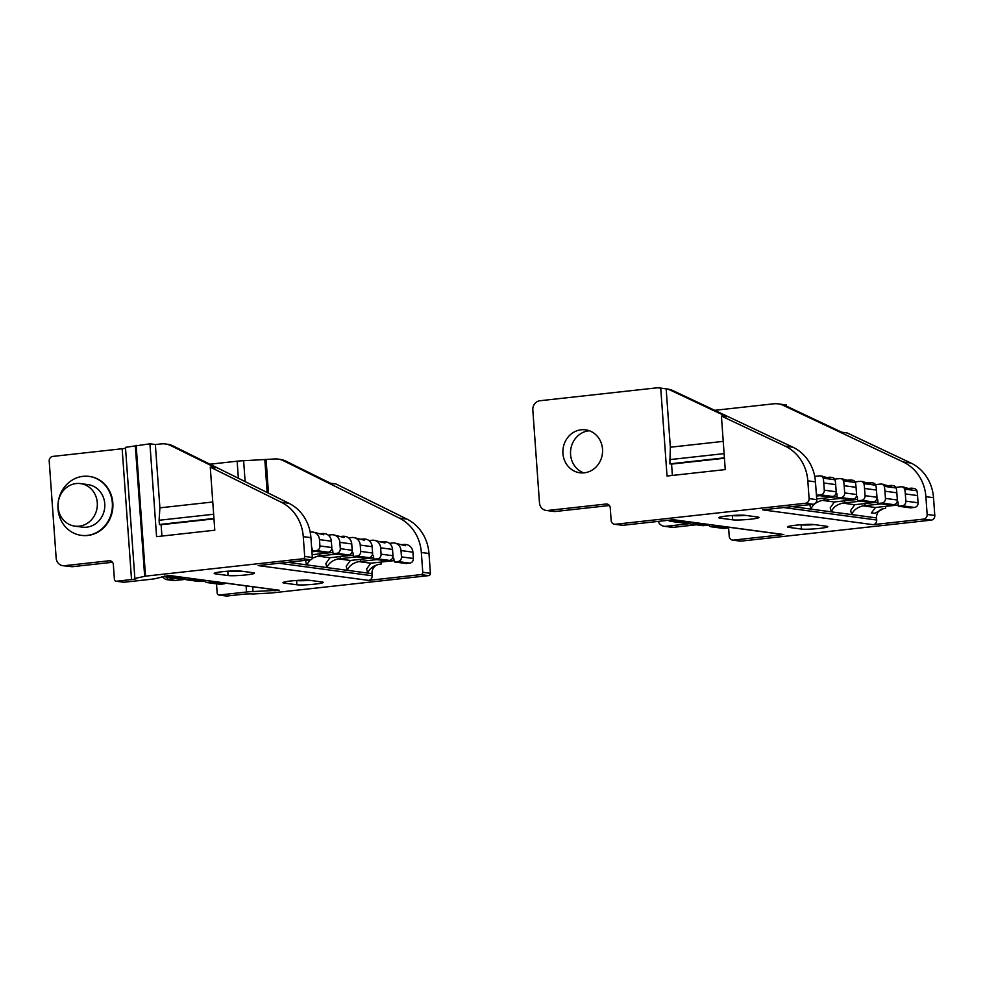 <?xml version="1.0" encoding="UTF-8"?>
<svg xmlns="http://www.w3.org/2000/svg" width="984" height="984" viewBox="0 0 984 984"><rect width="100%" height="100%" fill="white"/><g stroke="black" fill="none" stroke-linecap="round" stroke-linejoin="round"><path stroke-width="1.48" d="M116.063 581.212L123.701 582.245A2.128 1.943 -82.4 0 0 124.132 582.245L151.388 579.232A8.499 0.763 175.9 0 0 155.878 578.494L168.916 575.443L279.272 590.252L252.999 591.532A8.499 0.763 175.9 0 0 246.517 591.999L219.272 595.013A2.128 1.943 97.6 0 1 218.829 595.013L226.48 596.033A2.128 1.943 -82.4 0 0 226.91 596.033L241.953 594.373A8.241 0.738 -4.1 0 1 252.777 593.992L271.227 593.008L428.618 575.628A2.128 1.943 -82.4 0 0 430.402 573.303L428.987 553.512A42.472 38.868 -82.4 0 0 406.958 519.109L335.987 483.98L330.55 483.242L285.778 461.09A21.242 19.434 -82.4 0 0 280.206 459.38L277.992 459.085A21.242 19.434 97.6 0 1 283.564 460.783L399.319 518.088A42.472 38.868 97.6 0 1 421.337 552.479L422.763 572.282A2.128 1.943 97.6 0 1 420.967 574.607L368.569 580.388L258.152 565.579L310.55 559.785A2.128 1.943 -82.4 0 0 312.334 557.461L310.919 537.67A42.472 38.868 -82.4 0 0 288.89 503.267L173.147 445.973A21.242 19.434 -82.4 0 0 167.575 444.264L165.361 443.969A21.242 19.434 97.6 0 1 170.933 445.678L215.705 467.831L210.268 467.105L281.252 502.234A42.472 38.868 97.6 0 1 303.269 536.637L304.696 556.44A2.128 1.943 97.6 0 1 302.9 558.764L145.521 576.144L135.767 578.284A8.241 0.738 -4.1 0 1 136.456 578.531A8.241 0.738 -4.1 0 1 131.536 579.564L116.493 581.224A2.128 1.943 97.6 0 1 114.402 579.33L113.345 564.558A4.244 3.887 -82.4 0 0 109.162 560.769L64.526 565.689A8.499 7.774 97.6 0 1 62.791 565.677A8.499 7.774 97.6 0 1 56.162 558.112L49.2 461.066A4.244 3.887 97.6 0 1 52.779 456.416L122.151 448.753A8.241 0.738 175.9 0 0 125.534 448.261M134.845 578.162L125.472 447.351L149.925 443.809L155.361 444.547L161.032 443.919A21.242 19.434 97.6 0 1 165.361 443.969M210.268 467.105L214.795 530.216L156.579 536.649L149.925 443.809M62.791 565.677L72.164 566.722L112.508 562.27M209.961 464.202L237.144 461.201A8.499 0.763 -4.1 0 1 243.626 460.721L273.663 459.036A21.242 19.434 97.6 0 1 277.992 459.085M393.907 560.634L372.604 562.983A10.615 0.947 175.9 0 0 370.747 563.205L366.601 569.047L367.758 573.069C369.394 568.715 373.17 565.8 379.074 564.324A10.615 0.947 175.9 0 0 381.103 564.127L379.16 564.336A8.499 7.774 -82.4 0 0 372.001 573.635L372.149 575.751A4.244 3.887 97.6 0 1 368.569 580.388M372.592 553.008L372.137 546.686A8.499 7.774 -82.4 0 0 365.494 539.121L364.178 538.949L364.572 540.265L353.613 537.522A8.499 7.774 97.6 0 1 360.242 545.087L360.697 551.421L372.592 553.008A4.244 3.887 97.6 0 1 369.012 557.657L365.347 558.026M352.198 550.277L351.743 543.943A8.499 7.774 -82.4 0 0 345.113 536.391L343.797 536.206L344.179 537.522L333.219 534.792A8.499 7.774 97.6 0 1 339.861 542.356L340.304 548.678L352.198 550.277A4.244 3.887 97.6 0 1 348.619 554.927L344.953 555.284M331.817 547.547L331.362 541.212A8.499 7.774 -82.4 0 0 324.732 533.648L323.404 533.476L323.798 534.792L312.838 532.049A8.499 7.774 97.6 0 1 319.468 539.613L319.923 545.948L331.817 547.547A4.244 3.887 97.6 0 1 328.238 552.184L324.572 552.553M311.571 546.87L312.764 550.978L316.344 550.597A4.244 3.887 -82.4 0 0 319.923 545.948M310.181 532.135L311.104 532.037A8.499 7.774 97.6 0 1 312.838 532.049M331.473 549.662L332.58 549.958L333.146 553.709L336.725 553.328A4.244 3.887 -82.4 0 0 340.304 548.678M328.226 535.136L331.485 534.767A8.499 7.774 97.6 0 1 333.219 534.792M311.928 551.815L315.815 551.384M351.854 552.393L352.961 552.701L353.539 556.452L357.118 556.071A4.244 3.887 -82.4 0 0 360.697 551.421M348.607 537.867L351.878 537.51A8.499 7.774 97.6 0 1 353.613 537.522M312.26 558.223L317.918 556.12A10.615 0.947 175.9 0 0 319.948 555.923L336.196 554.127M332.752 552.43L312.137 554.705M305.421 560.351L306.602 564.853L310.206 559.822M353.145 555.161L331.829 557.51A10.615 0.947 175.9 0 0 329.984 557.743L325.827 563.574L326.983 567.596C328.619 563.242 332.395 560.327 338.299 558.851A10.615 0.947 175.9 0 0 340.329 558.654L356.577 556.858M389.381 543.34L392.641 542.971A8.499 7.774 97.6 0 1 394.375 542.996A8.499 7.774 97.6 0 1 401.017 550.56L401.472 556.882L413.354 558.481A4.244 3.887 97.6 0 1 409.774 563.131L406.121 563.5M413.354 558.481L412.899 552.159A8.499 7.774 -82.4 0 0 406.269 544.595L404.953 544.41L405.346 545.726L394.375 542.996M373.526 557.891L352.223 560.253A10.615 0.947 175.9 0 0 350.365 560.474L346.22 566.304L347.364 570.326C349 565.984 352.776 563.069 358.693 561.593A10.615 0.947 175.9 0 0 360.71 561.384L376.97 559.588M392.628 557.866L393.735 558.162L394.313 561.926L397.893 561.532A4.244 3.887 -82.4 0 0 401.472 556.882M369 540.597L372.259 540.241A8.499 7.774 97.6 0 1 373.994 540.265A8.499 7.774 97.6 0 1 380.623 547.817L381.079 554.152L392.973 555.751A4.244 3.887 97.6 0 1 389.393 560.4L385.728 560.757M392.973 555.751L392.518 549.416A8.499 7.774 -82.4 0 0 385.888 541.852L384.559 541.68L384.953 542.996L373.994 540.265M372.235 555.124L373.354 555.431L373.92 559.183L377.499 558.801A4.244 3.887 -82.4 0 0 381.079 554.152M319.357 533.759L323.404 533.476M339.738 536.489L343.797 536.206M360.119 539.232L364.178 538.949M380.513 541.963L384.559 541.68M400.894 544.693L404.953 544.41M253.318 572.762A13.801 1.23 -4.1 0 1 254.475 573.168A13.801 1.23 -4.1 0 1 243.565 575.16A13.801 1.23 -4.1 0 1 228.091 575.542L215.348 573.832A13.801 1.23 -4.1 0 1 214.192 573.426A13.801 1.23 -4.1 0 1 225.09 571.433A13.801 1.23 -4.1 0 1 240.576 571.052L253.318 572.762M322.112 581.987A13.801 1.23 -4.1 0 1 323.269 582.393A13.801 1.23 -4.1 0 1 312.371 584.385A13.801 1.23 -4.1 0 1 296.885 584.779L284.142 583.069A13.801 1.23 -4.1 0 1 282.986 582.663A13.801 1.23 -4.1 0 1 293.896 580.671A13.801 1.23 -4.1 0 1 309.37 580.277L322.112 581.987M218.829 595.013A2.128 1.943 97.6 0 1 217.181 593.118L216.505 583.832M183.971 577.645L183.098 577.743M176.554 578.469L165.656 579.478L162.077 576.636M279.272 590.252A4.244 3.887 97.6 0 1 278.411 590.24L168.485 575.48M275.397 590.671L275.335 589.822M224.278 582.971L224.34 583.819L220.453 584.25A4.244 3.887 97.6 0 1 219.58 584.238L207.267 582.589A4.244 3.887 97.6 0 1 204.328 580.289M89.372 476.441A29.729 27.208 97.6 0 1 89.618 476.477A29.729 27.208 97.6 0 1 112.631 509.564A29.729 27.208 97.6 0 1 81.709 535.407A29.729 27.208 97.6 0 1 81.463 535.37M165.656 579.478L173.209 580.486A8.499 7.774 -82.4 0 0 174.943 580.511L185.484 579.355M211.954 581.323L212.015 582.171L208.141 582.602A4.244 3.887 97.6 0 1 207.267 582.589M191.572 578.58L191.634 579.428L187.747 579.859A4.244 3.887 97.6 0 1 186.886 579.847L198.78 581.446A4.244 3.887 -82.4 0 0 199.641 581.458L203.528 581.027L203.467 580.179M186.886 579.847A4.244 3.887 97.6 0 1 183.934 577.559M171.191 575.849L171.241 576.698L167.366 577.128A4.244 3.887 97.6 0 1 166.493 577.116L178.387 578.715A4.244 3.887 -82.4 0 0 179.26 578.715L183.135 578.297L183.073 577.448M166.493 577.116A4.244 3.887 97.6 0 1 164.303 575.972M212.015 582.171L224.34 583.819M191.634 579.428L203.528 581.027M171.241 576.698L183.135 578.297M241.092 571.114A13.801 1.23 -4.1 0 1 227.784 571.323L227.267 571.261M309.898 580.351A13.801 1.23 -4.1 0 1 296.59 580.56L296.061 580.486M155.361 444.547L159.9 507.842L159.1 520.265L159.408 524.484L161.105 524.718L161.917 536.059M161.105 524.718L213.983 518.875M159.408 524.484L213.958 518.47M159.1 520.265L213.651 514.251M159.9 507.842L212.778 502M58.081 507.031A21.451 19.631 -82.4 0 0 74.833 526.132A21.451 19.631 -82.4 0 0 97.133 507.486A21.451 19.631 -82.4 0 0 80.54 483.611A21.451 19.631 -82.4 0 0 58.081 507.031M74.833 526.132L82.312 527.129A21.451 19.631 -82.4 0 0 104.611 508.482A21.451 19.631 -82.4 0 0 88.006 484.62L80.54 483.611M57.994 508.876A29.729 27.208 -82.4 0 0 81.205 535.345A29.729 27.208 -82.4 0 0 112.115 509.491A29.729 27.208 -82.4 0 0 89.114 476.404A29.729 27.208 -82.4 0 0 57.994 508.876M614.471 524.251L622.109 525.272A4.244 3.887 -82.4 0 0 622.983 525.284L673.437 519.712L783.854 534.533L733.4 540.105A4.244 3.887 97.6 0 1 732.539 540.093L740.177 541.114A4.244 3.887 -82.4 0 0 741.05 541.126L931.221 520.13A4.244 3.887 -82.4 0 0 934.8 515.481L933.521 497.719A42.472 38.868 -82.4 0 0 910.889 463.021L847.126 432.935L841.689 432.197L785.539 405.703A21.242 19.434 -82.4 0 0 781.013 404.264L786.45 404.99A21.242 19.434 -82.4 0 0 785.712 404.879L778.061 403.858A21.242 19.434 97.6 0 1 783.326 405.408L903.238 461.988A42.472 38.868 97.6 0 1 925.882 496.686L927.149 514.447A4.244 3.887 97.6 0 1 923.582 519.097L873.128 524.669L762.698 509.86L813.153 504.288A4.244 3.887 -82.4 0 0 816.732 499.638L815.465 481.865A42.472 38.868 -82.4 0 0 792.821 447.179L672.908 390.599A21.242 19.434 -82.4 0 0 667.644 389.037L660.006 388.016A21.242 19.434 97.6 0 1 660.731 388.127L666.168 388.852A21.242 19.434 97.6 0 1 670.694 390.304L726.856 416.798L721.42 416.06L785.171 446.146A42.472 38.868 97.6 0 1 807.815 480.844L809.094 498.605A4.244 3.887 97.6 0 1 805.515 503.254L615.332 524.263A4.244 3.887 97.6 0 1 611.15 520.462L610.24 507.805A4.244 3.887 -82.4 0 0 606.058 504.017L547.842 510.45A8.499 7.774 97.6 0 1 546.108 510.425A8.499 7.774 97.6 0 1 539.478 502.861L532.824 410.033A8.499 7.774 97.6 0 1 539.982 400.734L655.664 387.967A21.242 19.434 97.6 0 1 660.006 388.016M689.649 523.673L665.91 526.292A8.499 7.774 97.6 0 1 664.175 526.268L671.814 527.301A8.499 7.774 -82.4 0 0 673.548 527.313L696.389 524.792M786.45 404.99L786.524 406.183M732.539 540.093A4.244 3.887 97.6 0 1 729.218 536.317L728.566 527.215M602.515 449.122A21.66 19.815 97.6 0 1 579.847 472.775A21.66 19.815 97.6 0 1 563.082 448.667A21.66 19.815 97.6 0 1 585.603 429.836A21.66 19.815 97.6 0 1 602.515 449.122M721.42 416.06L725.245 469.589L667.029 476.022L660.731 388.127M714.716 410.328L773.731 403.809A21.242 19.434 97.6 0 1 778.061 403.858M917.555 495.567A42.472 38.868 -82.4 0 0 916.953 490.758L904.726 489.109A42.472 38.868 97.6 0 1 905.329 493.931L905.846 501.139L918.072 502.787L917.555 495.567L905.329 493.931M896.83 492.787A42.472 38.868 -82.4 0 0 896.227 487.978L884.333 486.379A42.472 38.868 97.6 0 1 884.936 491.188L885.452 498.408L897.346 500.007L896.83 492.787L884.936 491.188M876.449 490.057A42.472 38.868 -82.4 0 0 875.846 485.235L863.952 483.648A42.472 38.868 97.6 0 1 864.555 488.458L865.071 495.678L876.965 497.264L876.449 490.057L864.555 488.458M856.584 494.534L856.055 487.314A42.472 38.868 -82.4 0 0 855.453 482.504L843.571 480.905A42.472 38.868 97.6 0 1 844.174 485.727L844.69 492.935L856.584 494.534A4.244 3.887 97.6 0 1 853.005 499.183L849.118 499.614L837.224 498.015L841.111 497.584A4.244 3.887 -82.4 0 0 844.69 492.935M836.191 491.803L835.674 484.583A42.472 38.868 -82.4 0 0 835.072 479.774L823.178 478.175A42.472 38.868 97.6 0 1 823.78 482.984L824.297 490.204L836.191 491.803A4.244 3.887 97.6 0 1 832.612 496.44L828.737 496.871L816.843 495.284L820.717 494.854A4.244 3.887 -82.4 0 0 824.297 490.204M809.807 504.657L810.976 509.109C812.612 504.767 816.388 501.852 822.292 500.376A10.615 0.947 175.9 0 0 824.321 500.179L840.225 498.421M856.228 496.649L857.31 496.526L857.617 500.745L861.492 500.327A4.244 3.887 -82.4 0 0 865.071 495.678M855.121 481.889L860.127 481.336A4.244 3.887 97.6 0 1 863.952 483.648M857.519 499.417L836.216 501.766A10.615 0.947 175.9 0 0 834.358 502L830.213 507.83L831.357 511.852C832.993 507.498 836.769 504.583 842.685 503.107A10.615 0.947 175.9 0 0 844.702 502.91L860.619 501.151M875.846 485.235A4.244 3.887 -82.4 0 0 872.894 482.935L870.963 482.677L870.52 483.525M876.965 497.264A4.244 3.887 97.6 0 1 873.386 501.914L869.499 502.344L857.617 500.745M876.621 499.38L877.691 499.269L877.999 503.488L881.885 503.058A4.244 3.887 -82.4 0 0 885.452 498.408M875.502 484.62L880.52 484.067A4.244 3.887 97.6 0 1 884.333 486.379M877.9 502.147L856.597 504.509A10.615 0.947 175.9 0 0 854.739 504.731L850.594 510.561L851.75 514.583C853.386 510.241 857.15 507.326 863.066 505.85A10.615 0.947 175.9 0 0 865.096 505.641L881 503.894M896.227 487.978A4.244 3.887 -82.4 0 0 893.275 485.678L891.344 485.419L890.914 486.256M897.346 500.007A4.244 3.887 97.6 0 1 893.767 504.657L889.893 505.087L877.999 503.488M897.002 502.123L898.084 502L898.38 506.219L902.266 505.788A4.244 3.887 -82.4 0 0 905.846 501.139M895.895 487.363L900.901 486.809A4.244 3.887 97.6 0 1 904.726 489.109M837.126 496.686L816.683 498.937M855.453 482.504A4.244 3.887 -82.4 0 0 852.501 480.204L850.57 479.946L850.139 480.782M816.474 496.059L819.844 495.678M835.846 493.919L836.929 493.796L837.224 498.015M834.739 479.147L839.746 478.593A4.244 3.887 97.6 0 1 843.571 480.905M835.072 479.774A4.244 3.887 -82.4 0 0 832.12 477.474L830.189 477.203L829.758 478.052M816.117 491.102L816.843 495.284M814.727 476.379L819.364 475.862A4.244 3.887 97.6 0 1 823.178 478.175M589.367 430.758A21.66 19.815 -82.4 0 0 570.72 449.7A21.66 19.815 -82.4 0 0 583.721 472.873M546.108 510.425L553.758 511.459A8.499 7.774 -82.4 0 0 555.493 511.471L609.404 505.518M898.294 504.964L877.322 507.289A10.406 0.935 175.9 0 0 875.465 507.51L871.418 512.947L874.801 513.291L883.62 508.605A10.406 0.935 175.9 0 0 885.649 508.408L883.706 508.617A8.499 7.774 -82.4 0 0 876.547 517.916L876.695 520.019A4.244 3.887 97.6 0 1 873.128 524.669M918.072 502.787A4.244 3.887 97.6 0 1 914.493 507.437L910.618 507.867L898.38 506.219M916.953 490.758A4.244 3.887 -82.4 0 0 914.001 488.458L911.737 488.15L911.295 488.999M826.732 477.511L830.189 477.203M829.438 477.215C831.418 478.47 828.774 478.113 821.517 476.145M847.113 480.253L850.57 479.946M849.819 479.946C851.812 481.201 849.167 480.844 841.898 478.888M867.494 482.984L870.963 482.677M870.213 482.689C872.193 483.931 869.548 483.587 862.291 481.619M887.888 485.715L891.344 485.419M890.594 485.419C892.574 486.674 889.942 486.317 882.673 484.362M908.269 488.458L911.737 488.15M910.987 488.162C912.967 489.405 910.323 489.048 903.054 487.092M664.175 526.268A8.499 7.774 97.6 0 1 658.161 521.397M728.135 527.166L728.197 528.002L724.322 528.433A4.244 3.887 97.6 0 1 723.449 528.433L711.223 526.784A4.244 3.887 -82.4 0 0 712.084 526.797L715.971 526.366L715.909 525.518M707.41 524.374L707.471 525.222L703.597 525.653A4.244 3.887 97.6 0 1 702.724 525.64L690.842 524.054A4.244 3.887 -82.4 0 0 691.703 524.054L695.59 523.636L695.528 522.787M687.029 521.643L687.09 522.492L683.216 522.922A4.244 3.887 97.6 0 1 682.342 522.91L670.448 521.311A4.244 3.887 -82.4 0 0 671.322 521.323L675.196 520.893L675.135 520.044M708.271 524.497A4.244 3.887 -82.4 0 0 711.223 526.784M687.89 521.754A4.244 3.887 -82.4 0 0 690.842 524.054M668.357 520.278A4.244 3.887 -82.4 0 0 670.448 521.311M783.854 534.533A4.244 3.887 97.6 0 1 782.993 534.521L672.995 519.761M757.864 517.043A13.801 1.23 -4.1 0 1 759.021 517.449A13.801 1.23 -4.1 0 1 748.111 519.441A13.801 1.23 -4.1 0 1 732.637 519.823L719.894 518.113A13.801 1.23 -4.1 0 1 718.738 517.707A13.801 1.23 -4.1 0 1 729.648 515.714A13.801 1.23 -4.1 0 1 745.122 515.333L757.864 517.043M826.658 526.268A13.801 1.23 -4.1 0 1 827.815 526.674A13.801 1.23 -4.1 0 1 816.917 528.666A13.801 1.23 -4.1 0 1 801.431 529.06L788.688 527.35A13.801 1.23 -4.1 0 1 787.544 526.944A13.801 1.23 -4.1 0 1 798.442 524.952A13.801 1.23 -4.1 0 1 813.928 524.558L826.658 526.268M675.196 520.893L687.09 522.492M695.59 523.636L707.471 525.222M715.971 526.366L728.197 528.002M745.638 515.395A13.801 1.23 -4.1 0 1 732.33 515.604L731.813 515.53M814.444 524.632A13.801 1.23 -4.1 0 1 801.136 524.841L800.619 524.767M666.168 388.852L670.35 447.216L669.858 463.858L671.568 464.091L672.38 475.432M671.568 464.091L724.433 458.249M669.858 463.858L724.409 457.843M669.563 459.639L724.101 453.624M670.35 447.216L723.228 441.373M422.763 572.282L430.402 573.303M428.987 553.512L421.337 552.479M420.967 574.607L428.618 575.628M281.252 502.234L288.89 503.267M310.919 537.67L303.269 536.637M136.149 445.334L145.521 576.144M283.564 460.783L285.778 461.09M399.319 518.088L406.958 519.109M268.484 493.156L266.098 459.872M380.956 562.061L381.103 564.127M267.168 492.504L264.831 459.958M245.127 481.594L243.626 460.721M238.362 478.261L237.144 461.201M372.137 546.686L360.242 545.087M351.743 543.943L339.861 542.356M331.362 541.212L319.468 539.613M304.696 556.44L312.334 557.461M302.9 558.764L310.55 559.785M319.8 553.857L319.948 555.923M412.899 552.159L401.017 550.56M360.562 559.33L360.71 561.384M392.518 549.416L380.623 547.817M340.181 556.587L340.329 558.654M279.112 563.254L372.149 575.751M353.625 556.452L365.519 558.051M357.118 556.071L369.012 557.657M287.66 562.319L372.001 573.635M317.918 556.12L329.984 557.743M338.299 558.851L350.365 560.474M358.693 561.593L370.747 563.205M374.006 559.183L385.9 560.782M333.232 553.721L345.126 555.308M394.399 561.926L406.281 563.512M312.851 550.978L324.745 552.577M377.499 558.801L389.393 560.4M397.893 561.532L409.774 563.131M336.725 553.328L348.619 554.927M316.344 550.597L328.238 552.184M116.493 581.224L124.132 582.245M219.272 595.013L226.91 596.033M167.132 577.202L167.305 579.49L174.943 580.511M274.204 590.769L274.13 589.662M252.999 591.532L252.667 586.784M246.517 591.999L246.086 585.898M64.526 565.689L72.164 566.722M109.162 560.769L110.86 560.991M144.66 576.267L135.288 445.457M131.536 579.564L122.151 448.753M208.141 582.602L220.453 584.25M187.747 579.859L199.641 581.458M167.366 577.128L179.26 578.715M215.275 572.86L215.348 573.832M227.784 571.323L228.091 575.542M284.081 582.097L284.142 583.069M296.59 580.56L296.885 584.779M170.933 445.678L173.147 445.973M733.4 540.105L741.05 541.126M670.694 390.304L672.908 390.599M783.326 405.408L785.539 405.703M903.238 461.988L910.889 463.021M933.521 497.719L925.882 496.686M856.055 487.314L844.174 485.727M835.674 484.583L823.78 482.984M785.171 446.146L792.821 447.179M815.465 481.865L807.815 480.844M927.149 514.447L934.8 515.481M809.094 498.605L816.732 499.638M923.582 519.097L931.221 520.13M805.515 503.254L813.153 504.288M824.174 498.113L824.321 500.179M844.555 500.844L844.702 502.91M864.948 503.587L865.096 505.641M885.502 506.379L885.649 508.408M783.67 507.535L876.695 520.019M902.266 505.788L914.493 507.437M863.066 505.85L875.465 507.51M842.685 503.107L854.739 504.731M822.292 500.376L834.358 502M792.206 506.6L876.547 517.916M881.885 503.058L893.767 504.657M820.717 494.854L832.612 496.44M841.111 497.584L853.005 499.183M861.492 500.327L873.386 501.914M665.91 526.292L673.548 527.313M547.842 510.45L555.493 511.471M606.058 504.017L607.768 504.251M615.332 524.263L622.983 525.284M671.322 521.323L683.216 522.922M691.703 524.054L703.597 525.653M712.084 526.797L724.322 528.433M719.821 517.141L719.894 518.113M732.33 515.604L732.637 519.823M788.627 526.379L788.688 527.35M801.136 524.841L801.431 529.06M353.539 556.452L365.433 558.051M373.92 559.183L385.814 560.782M333.146 553.709L345.04 555.308M394.313 561.926L406.195 563.512M312.764 550.978L324.659 552.577M820.226 475.875L822.501 476.182M840.619 478.605L842.882 478.913M861 481.348L863.275 481.643M881.381 484.079L883.657 484.386M901.774 486.809L904.038 487.117"/></g></svg>
